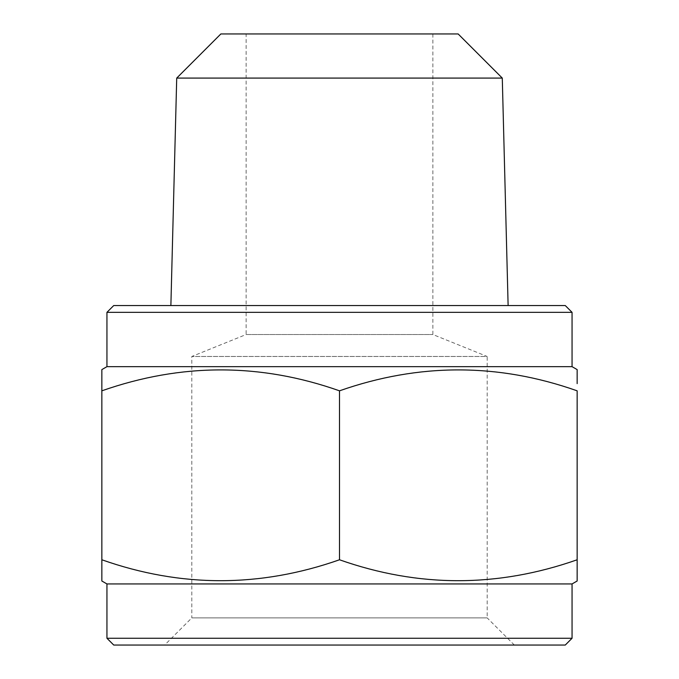 <?xml version="1.0" encoding="UTF-8"?>
<svg xmlns="http://www.w3.org/2000/svg" width="679" height="679" viewBox="0 0 679 679"><rect width="100%" height="100%" fill="white"/><g stroke="black" fill="none" stroke-linecap="round" stroke-linejoin="round"><path stroke-width="0.51" stroke-dasharray="3.4 2.55" d="M432.863 33.95L432.863 334.526L487.183 356.475L191.817 356.475L246.137 334.526L432.863 334.526L246.137 334.526L246.137 33.95L432.863 33.95L246.137 33.95M514.342 645.05L487.183 617.89L191.817 617.89L191.817 356.475L487.183 356.475L487.183 617.89L191.817 617.89L164.657 645.05L514.342 645.05L164.657 645.05M502.282 78.085L176.718 78.085M339.5 305.55L170.879 305.55L339.5 305.55M458.147 33.95L220.853 33.95M565.268 305.55L113.733 305.55M572.058 312.34L106.942 312.34M572.058 366.66L106.942 366.66M577.15 383.635L577.15 369.597M339.5 390.824C418.519 362.942 497.732 362.942 577.15 390.824L577.15 559.776C498.131 587.658 418.918 587.658 339.5 559.776L339.5 390.824C260.082 362.942 180.869 362.942 101.85 390.824L101.85 559.776C181.268 587.658 260.481 587.658 339.5 559.776M101.85 369.597L101.85 383.635M565.268 645.05L113.733 645.05M572.058 638.26L106.942 638.26M572.058 583.94L106.942 583.94"/><path stroke-width="1.02" d="M502.282 78.085L458.147 33.95L220.853 33.95L176.718 78.085L502.282 78.085L508.121 305.55M106.942 638.26L572.058 638.26L565.268 645.05L113.733 645.05L106.942 638.26L106.942 583.94L572.058 583.94L577.15 581.003L577.15 559.776L577.15 581.003M106.942 583.94L101.85 581.003L101.85 559.776C180.869 587.658 260.082 587.658 339.5 559.776C418.519 587.658 497.732 587.658 577.15 559.776L577.15 390.824C498.131 362.942 418.918 362.942 339.5 390.824C260.481 362.942 181.268 362.942 101.85 390.824L101.85 369.597L106.942 366.66L572.058 366.66L577.15 369.597L577.15 383.635M572.058 638.26L572.058 583.94M572.058 366.66L572.058 312.34L106.942 312.34L106.942 366.66M106.942 312.34L113.733 305.55L565.268 305.55L572.058 312.34M101.85 383.635L101.85 581.003M339.5 559.776L339.5 390.824M176.718 78.085L170.879 305.55"/></g></svg>
